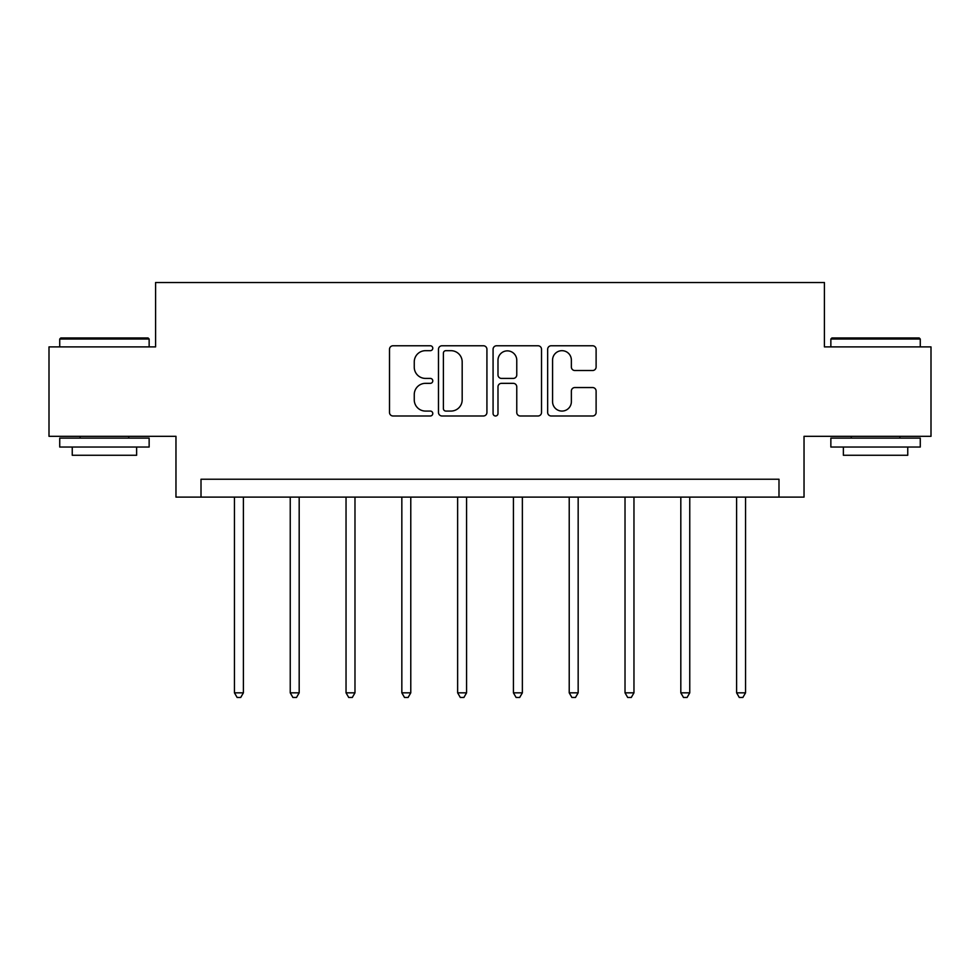 <?xml version="1.0" encoding="UTF-8"?>
<svg xmlns="http://www.w3.org/2000/svg" width="980" height="980" viewBox="0 0 980 980"><rect width="100%" height="100%" fill="white"/><g stroke="black" fill="none" stroke-linecap="round" stroke-linejoin="round"><path stroke-width="1.47" d="M432.78 348.231A2.462 2.462 0 0 0 430.318 345.769L393.017 345.769A3.516 3.516 0 0 0 389.501 349.284L389.501 412.47A3.516 3.516 0 0 0 393.017 415.986L430.318 415.986A2.462 2.462 0 0 0 432.78 413.523A2.462 2.462 0 0 0 430.318 411.073L425.491 411.073A11.233 11.233 0 0 1 414.258 399.84L414.258 394.573A11.233 11.233 0 0 1 425.491 383.339L430.318 383.339A2.462 2.462 0 0 0 432.78 380.877A2.462 2.462 0 0 0 430.318 378.415L425.491 378.415A11.233 11.233 0 0 1 414.258 367.182L414.258 361.914A11.233 11.233 0 0 1 425.491 350.681L430.318 350.681A2.462 2.462 0 0 0 432.78 348.231M592.606 370.526A3.516 3.516 0 0 0 596.11 367.01L596.11 349.284A3.516 3.516 0 0 0 592.606 345.769L551.177 345.769A3.516 3.516 0 0 0 547.661 349.284L547.661 412.47A3.516 3.516 0 0 0 551.177 415.986L592.606 415.986A3.516 3.516 0 0 0 596.11 412.47L596.11 391.057A3.516 3.516 0 0 0 592.606 387.541L574.868 387.541A3.516 3.516 0 0 0 571.365 391.057L571.365 401.678A9.396 9.396 0 0 1 561.969 411.073A9.396 9.396 0 0 1 552.573 401.678L552.573 360.077A9.396 9.396 0 0 1 561.969 350.681A9.396 9.396 0 0 1 571.365 360.077L571.365 367.01A3.516 3.516 0 0 0 574.868 370.526L592.606 370.526M778.99 497.117L804.029 497.117L804.029 436.321L931 436.321L931 346.896L824.413 346.896L824.413 282.522L155.587 282.522L155.587 346.896L49 346.896L49 436.321L175.971 436.321L175.971 497.117L778.99 497.117L778.99 479.232L201.01 479.232L201.01 497.117M486.925 349.284A3.516 3.516 0 0 0 483.422 345.769L441.992 345.769A3.516 3.516 0 0 0 438.477 349.284L438.477 412.47A3.516 3.516 0 0 0 441.992 415.986L483.422 415.986A3.516 3.516 0 0 0 486.925 412.47L486.925 349.284M496.578 345.769L538.008 345.769A3.516 3.516 0 0 1 541.524 349.284L541.524 412.47A3.516 3.516 0 0 1 538.008 415.986L520.282 415.986A3.516 3.516 0 0 1 516.766 412.47L516.766 386.843A3.516 3.516 0 0 0 513.263 383.339L501.503 383.339A3.516 3.516 0 0 0 497.987 386.843L497.987 413.523A2.462 2.462 0 0 1 495.525 415.986A2.462 2.462 0 0 1 493.075 413.523L493.075 349.284A3.516 3.516 0 0 1 496.578 345.769M445.851 350.681A2.462 2.462 0 0 0 443.401 353.143L443.401 408.611A2.462 2.462 0 0 0 445.851 411.073L450.947 411.073A11.233 11.233 0 0 0 462.18 399.84L462.18 361.914A11.233 11.233 0 0 0 450.947 350.681L445.851 350.681M516.766 360.248A9.396 9.396 0 0 0 507.383 350.865A9.396 9.396 0 0 0 497.987 360.248L497.987 374.911A3.516 3.516 0 0 0 501.503 378.415L513.263 378.415A3.516 3.516 0 0 0 516.766 374.911L516.766 360.248M234.453 497.117L234.453 692.836L243.395 692.836L243.395 497.117M243.395 692.836L240.713 697.478L237.136 697.478L234.453 692.836M60.809 337.953L148.078 337.953L149.144 339.031L59.731 339.031L60.809 337.953M104.444 447.039L59.731 447.039L59.731 438.109L149.144 438.109L149.144 447.039L104.444 447.039M136.624 447.039L136.624 455.271L72.251 455.271L72.251 447.039M831.922 337.953L919.191 337.953L920.269 339.031L830.856 339.031L831.922 337.953M875.557 447.039L830.856 447.039L830.856 438.109L920.269 438.109L920.269 447.039L875.557 447.039M907.75 447.039L907.75 455.271L843.376 455.271L843.376 447.039M290.239 497.117L290.239 692.836L299.182 692.836L299.182 497.117M299.182 692.836L296.499 697.478L292.922 697.478L290.239 692.836M346.038 497.117L346.038 692.836L354.981 692.836L354.981 497.117M354.981 692.836L352.298 697.478L348.721 697.478L346.038 692.836M401.837 497.117L401.837 692.836L410.779 692.836L410.779 497.117M410.779 692.836L408.096 697.478L404.52 697.478L401.837 692.836M457.636 497.117L457.636 692.836L466.578 692.836L466.578 497.117M466.578 692.836L463.895 697.478L460.318 697.478L457.636 692.836M513.422 497.117L513.422 692.836L522.365 692.836L522.365 497.117M522.365 692.836L519.682 697.478L516.105 697.478L513.422 692.836M569.221 497.117L569.221 692.836L578.163 692.836L578.163 497.117M578.163 692.836L575.481 697.478L571.904 697.478L569.221 692.836M625.02 497.117L625.02 692.836L633.962 692.836L633.962 497.117M633.962 692.836L631.279 697.478L627.702 697.478L625.02 692.836M680.818 497.117L680.818 692.836L689.761 692.836L689.761 497.117M689.761 692.836L687.078 697.478L683.501 697.478L680.818 692.836M736.605 497.117L736.605 692.836L745.547 692.836L745.547 497.117M745.547 692.836L742.865 697.478L739.288 697.478L736.605 692.836M59.731 346.896L59.731 339.031M80.115 438.109L80.115 436.321M128.76 438.109L128.76 436.321M149.144 346.896L149.144 339.031M830.856 346.896L830.856 339.031M851.24 438.109L851.24 436.321M899.885 438.109L899.885 436.321M920.269 346.896L920.269 339.031"/></g></svg>

